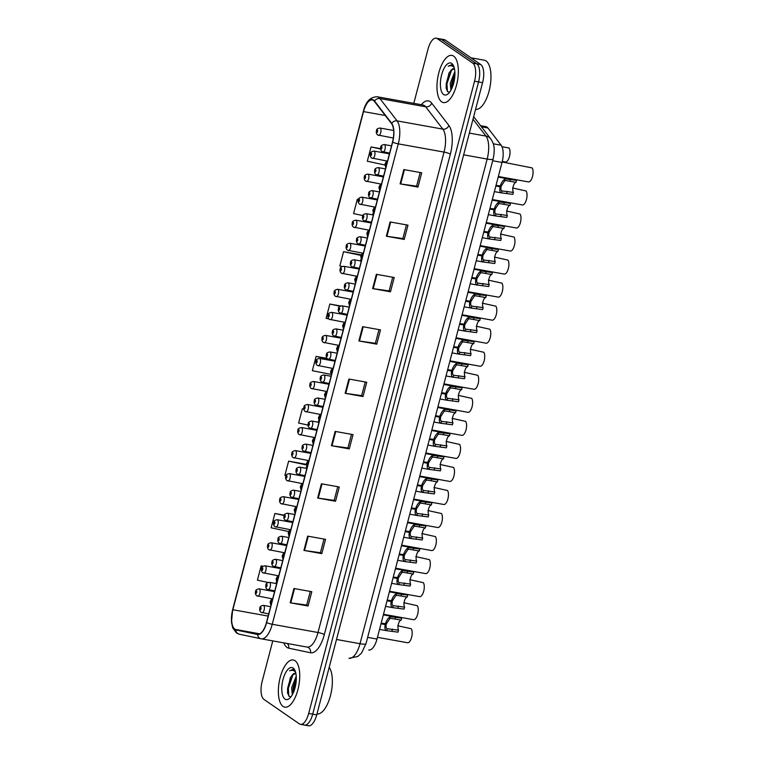 <?xml version="1.0" encoding="UTF-8"?>
<svg xmlns="http://www.w3.org/2000/svg" width="764" height="764" viewBox="0 0 764 764"><rect width="100%" height="100%" fill="white"/><g stroke="black" fill="none" stroke-linecap="round" stroke-linejoin="round"><path stroke-width="1.15" d="M480.585 125.678L485.885 126.623A14.984 6.236 100.2 0 1 487.881 127.97L501.146 145.217A14.984 6.236 100.2 0 1 502.034 162.445L376.996 639.067A14.984 6.236 100.2 0 1 368.802 649.983A14.984 6.236 100.2 0 1 368.726 649.973L368.802 649.983M283.052 706.423A23.971 9.98 -79.8 0 0 284.8 707.158A23.971 9.98 -79.8 0 0 298.428 687.533A23.971 9.98 -79.8 0 0 295.047 660.717A23.971 9.98 -79.8 0 0 293.29 659.981A23.971 9.98 -79.8 0 0 279.662 679.616A23.971 9.98 -79.8 0 0 283.052 706.423A23.971 9.98 -79.8 0 0 284.8 707.158A23.971 9.98 -79.8 0 0 298.428 687.533A23.971 9.98 -79.8 0 0 295.047 660.717A23.971 9.98 -79.8 0 0 293.29 659.981A23.971 9.98 -79.8 0 0 279.662 679.616A23.971 9.98 -79.8 0 0 283.052 706.423M441.668 101.832A23.971 9.98 -79.8 0 0 443.416 102.567A23.971 9.98 -79.8 0 0 457.044 82.942A23.971 9.98 -79.8 0 0 453.654 56.135A23.971 9.98 -79.8 0 0 451.906 55.39A23.971 9.98 -79.8 0 0 438.278 75.025A23.971 9.98 -79.8 0 0 441.668 101.832A23.971 9.98 -79.8 0 0 443.416 102.567A23.971 9.98 -79.8 0 0 457.044 82.942A23.971 9.98 -79.8 0 0 453.654 56.135A23.971 9.98 -79.8 0 0 451.906 55.39A23.971 9.98 -79.8 0 0 438.278 75.025A23.971 9.98 -79.8 0 0 441.668 101.832M234.758 629.039A15.977 6.656 100.2 0 1 232.848 609.729L363.53 111.592A15.977 6.656 100.2 0 1 372.269 99.941A15.977 6.656 100.2 0 1 374.398 101.373L391.569 123.692A15.977 6.656 100.2 0 1 392.515 142.066L266.474 622.479A15.977 6.656 100.2 0 1 257.735 634.13A15.977 6.656 100.2 0 1 257.659 634.11L235.837 629.517A15.977 6.656 100.2 0 1 234.758 629.039M234.653 629.421A16.378 6.819 -79.8 0 0 235.77 629.908L257.583 634.502A16.378 6.819 -79.8 0 0 266.626 622.584L392.658 142.161A16.378 6.819 -79.8 0 0 391.693 123.338L374.522 101.01A16.378 6.819 -79.8 0 0 363.377 111.487L232.695 609.634A16.378 6.819 -79.8 0 0 234.653 629.421M303.423 724.616A14.984 6.236 -79.8 0 0 304.511 725.074L308.541 725.8A14.984 6.236 -79.8 0 0 316.726 714.875L482.581 82.674A14.984 6.236 -79.8 0 0 480.795 64.577L445.345 40.11L441.325 39.384A14.984 6.236 -79.8 0 0 440.236 38.926A14.984 6.236 -79.8 0 1 441.325 39.384L476.774 63.851L441.325 39.384L437.304 38.658A14.984 6.236 -79.8 0 0 436.215 38.2A14.984 6.236 -79.8 0 0 428.021 49.125L413.792 103.35M482.581 82.674L478.56 81.958A14.984 6.236 -79.8 0 0 476.774 63.851A14.984 6.236 -79.8 0 1 478.56 81.958L312.705 714.159L478.56 81.958L474.539 81.232A14.984 6.236 -79.8 0 0 472.754 63.125L437.304 38.658M304.511 725.074A14.984 6.236 -79.8 0 0 312.705 714.159A14.984 6.236 -79.8 0 1 304.511 725.074L300.491 724.348A14.984 6.236 -79.8 0 0 308.685 713.433L474.539 81.232M361.276 254.861L343.58 251.671L339.827 265.958L342.157 266.455M272.777 640.891L262.167 681.326A14.984 6.236 -79.8 0 0 263.962 699.423L299.402 723.89A14.984 6.236 -79.8 0 0 300.491 724.348M376.365 274.305L394.234 277.523L390.49 291.8L372.612 288.582L376.365 274.305M390.098 221.942L407.976 225.151L404.223 239.438L386.355 236.219L390.098 221.942M403.841 169.57L421.709 172.788L417.965 187.075L400.088 183.857L403.841 169.57M335.148 431.402L353.025 434.62L349.272 448.898L331.404 445.679L335.148 431.402M321.405 483.765L339.283 486.983L335.539 501.27L317.662 498.052L321.405 483.765M307.672 536.137L325.54 539.355L321.797 553.633L303.929 550.414L307.672 536.137M293.93 588.5L311.808 591.718L308.064 605.995L290.186 602.786L293.93 588.5M362.623 326.667L380.501 329.886L376.748 344.172L358.879 340.954L362.623 326.667M348.89 379.039L366.758 382.248L363.015 396.535L345.137 393.317L348.89 379.039M358.44 199.509L357.313 199.308L353.57 213.586L362.91 215.591M380.577 148.655L371.056 146.946L367.303 161.223L384.865 164.995M303.766 409.026L302.363 408.769L298.619 423.055L308.045 425.08M306.297 464.321L288.63 461.141L284.877 475.418L286.032 475.666M284.303 515.194L274.887 513.504L271.144 527.79L288.697 531.553M263.131 566.229L261.145 565.866L257.401 580.153L268.078 582.445M340.563 305.972L329.838 304.043L326.094 318.321L328.806 318.903M326.944 358.354L316.105 356.406L312.352 370.683L330.841 374.37M363.015 396.535L361.658 395.599M365.23 381.981L361.649 395.637L345.739 393.412A3.992 0.678 -165.3 0 1 345.137 393.317M376.748 344.172L375.401 343.237M378.973 329.609L375.391 343.275L359.472 341.05A3.992 0.678 -165.3 0 1 358.879 340.954M308.064 605.995L306.708 605.069L290.788 602.882A3.992 0.678 -165.3 0 1 290.186 602.786M321.797 553.633L320.441 552.697M324.022 539.078L320.431 552.735L304.521 550.51A3.992 0.678 -165.3 0 1 303.929 550.414M335.539 501.27L334.183 500.334M337.755 486.706L334.174 500.372L318.263 498.147A3.992 0.678 -165.3 0 1 317.662 498.052M349.272 448.898L347.926 447.971L331.996 445.784A3.992 0.678 -165.3 0 1 331.404 445.679M417.965 187.075L416.609 186.139M420.181 172.511L416.6 186.177L400.689 183.952A3.992 0.678 -165.3 0 1 400.088 183.857M404.223 239.438L402.876 238.502M406.448 224.883L402.867 238.54L386.947 236.315A3.992 0.678 -165.3 0 1 386.355 236.219M390.49 291.8L389.134 290.864M392.706 277.246L389.124 290.912L373.214 288.677A3.992 0.678 -165.3 0 1 372.612 288.582M334.508 360.369L334.317 361.095M332.416 368.363L332.283 368.869M316.105 356.406L327.489 358.851M320.326 414.441L320.192 414.957M318.75 420.448L318.282 422.225M302.363 408.769L303.766 409.074M306.66 466.527L306.192 468.303M304.292 475.571L304.101 476.297M288.63 461.141L306.278 464.923M292.201 521.659L292.01 522.385M290.1 529.643L289.967 530.159M274.887 513.504L284.179 515.499M278.01 575.731L277.876 576.237M276.434 581.738L275.966 583.515M261.145 565.866L263.055 566.277M346.598 314.291L346.407 315.007M329.838 304.043L340.028 306.23M361.057 259.158L360.598 260.935M358.688 268.202L358.497 268.928M343.58 251.671L361.066 255.424M374.723 207.073L374.589 207.588M373.147 213.08L372.689 214.856M357.313 199.308L358.421 199.547M388.914 153.001L388.723 153.726M386.813 160.994L386.679 161.5M371.056 146.946L380.587 148.99M351.497 434.344L347.906 448.01M310.279 591.441L306.698 605.107M445.345 40.11A14.984 6.236 -79.8 0 0 444.256 39.652L436.215 38.2M388.971 615.268A7.487 3.113 100.2 0 1 388.886 615.86M255.625 591.622L255.73 591.861A1.251 0.516 -79.8 0 0 255.892 593.322A1.251 0.516 -79.8 0 0 256.666 592.444A1.251 0.516 -79.8 0 0 256.523 590.935A1.251 0.516 -79.8 0 0 255.759 591.756L256.332 591.651L256.121 592.625L255.73 591.861M255.759 591.756A2.493 0.516 -164.2 0 1 255.587 591.479C255.434 590.152 256.599 589.273 259.101 588.843A3.744 1.557 100.2 0 1 259.378 588.958A3.744 1.557 100.2 0 1 259.903 593.15A3.744 1.557 100.2 0 1 257.774 596.216A3.744 1.557 100.2 0 1 257.506 596.101M377.445 637.319L407.575 642.744A7.487 3.113 100.2 0 0 411.624 637.271A7.487 3.113 100.2 0 0 411.242 628.753L397.719 625.745M259.922 608.154L260.027 608.392A1.251 0.516 -79.8 0 0 260.19 609.853A1.251 0.516 -79.8 0 0 260.963 608.984A1.251 0.516 -79.8 0 0 260.82 607.476A1.251 0.516 -79.8 0 0 260.056 608.297L260.629 608.182L260.419 609.156L260.027 608.392M260.056 608.297A2.493 0.516 -164.2 0 1 259.884 608.02C259.731 606.683 260.896 605.804 263.399 605.374A3.744 1.557 100.2 0 1 263.675 605.499A3.744 1.557 100.2 0 1 264.201 609.682A3.744 1.557 100.2 0 1 262.071 612.747A3.744 1.557 100.2 0 1 261.804 612.632M381.16 623.166L386.412 623.816L389.812 618.601L390.939 618.353L401.176 620.12A5.491 2.282 -79.8 0 0 398.378 624.14A5.491 2.282 -79.8 0 0 398.531 630.195L398.015 632.153L386.641 630.672C384.989 630.099 384.512 628.056 385.218 624.551L380.997 623.787M385.381 623.921C386.536 620.339 388.179 617.914 390.328 616.653L401.683 618.162L401.176 620.12M381.112 623.348L386.288 624.274C385.791 626.69 386.078 628.18 387.157 628.724L398.531 630.195M379.527 629.393L386.66 630.682L387.157 628.724L388.188 628.829M271.678 602.662L271.306 602.49A1.251 0.516 -79.8 0 0 271.144 601.029A1.251 0.516 -79.8 0 0 270.37 601.898A1.251 0.516 -79.8 0 0 270.513 603.407A1.251 0.516 -79.8 0 0 271.277 602.595L270.704 602.701L270.914 601.726L271.306 602.49M386.288 624.274L385.218 624.551M292.306 694.791L291.638 687.829L296.241 676.169M293.118 693.215L293.051 688.087L295.83 679.12L293.3 689.281L293.185 693.063M295.859 673.361A11.288 4.699 -79.8 0 0 295.515 673.265A11.288 4.699 -79.8 0 0 292.211 675.147L295.792 673.342M294.436 670.028L293.051 669.331L289.594 670.821C291.695 669.933 293.577 670.238 295.257 671.737L295.525 672.005M284.972 699.098A16.283 6.78 -79.8 0 0 289.537 698.363A16.283 6.78 -79.8 0 0 295.716 684.773A16.283 6.78 -79.8 0 0 294.665 669.875A16.283 6.78 -79.8 0 0 293.118 668.051A16.283 6.78 -79.8 0 0 283.033 679.416A16.283 6.78 -79.8 0 0 284.972 699.098M292.211 675.147L290.224 677.964L287.465 692.442L289.021 696.29L291.017 696.758M316.974 713.958A24.964 10.39 -79.8 0 0 330.449 695.737A24.964 10.39 -79.8 0 0 329.198 667.335M289.594 670.821L293.29 669.388M288.821 696.08L288.334 688.383L293.07 674.364M293.892 691.401L296.26 680.151M287.579 693.139L287.627 688.259L290.712 677.114M475.58 109.367A24.964 10.39 -79.8 0 0 489.648 88.691A24.964 10.39 -79.8 0 0 486.076 60.967A24.964 10.39 -79.8 0 0 484.252 60.203L470.996 57.816M450.913 90.2L450.244 83.238L454.847 71.577M451.725 88.624L451.667 83.496L454.446 74.528L451.916 84.689L451.801 88.471M454.475 68.77A11.288 4.699 -79.8 0 0 454.131 68.674A11.288 4.699 -79.8 0 0 450.827 70.555L454.408 68.75M453.042 65.437L451.667 64.739L448.21 66.229C450.302 65.341 452.192 65.647 453.864 67.146L454.141 67.413M443.588 94.507A16.283 6.78 -79.8 0 0 448.153 93.781A16.283 6.78 -79.8 0 0 454.332 80.182A16.283 6.78 -79.8 0 0 453.281 65.284A16.283 6.78 -79.8 0 0 451.734 63.46A16.283 6.78 -79.8 0 0 441.64 74.824A16.283 6.78 -79.8 0 0 443.588 94.507M450.827 70.555L448.84 73.373L446.081 87.85L447.637 91.699L449.633 92.167M448.21 66.229L451.896 64.797M447.437 91.489L446.95 83.792L451.686 69.772M452.498 86.809L454.876 75.56M446.195 88.548L446.233 83.668L449.318 72.532M395.017 592.224A7.487 3.113 100.2 0 1 394.931 592.816M261.67 568.578L261.775 568.827A1.251 0.516 -79.8 0 0 261.937 570.278A1.251 0.516 -79.8 0 0 262.711 569.409A1.251 0.516 -79.8 0 0 262.568 567.9A1.251 0.516 -79.8 0 0 261.804 568.722L262.377 568.617L262.167 569.581L261.775 568.827M261.804 568.722A2.493 0.516 -164.2 0 1 261.632 568.445C261.479 567.108 262.644 566.229 265.146 565.809A3.744 1.557 100.2 0 1 265.423 565.923A3.744 1.557 100.2 0 1 265.948 570.106A3.744 1.557 100.2 0 1 263.819 573.172A3.744 1.557 100.2 0 1 263.551 573.057M401.062 569.18A7.487 3.113 100.2 0 1 400.976 569.772M267.715 545.534L267.82 545.783A1.251 0.516 -79.8 0 0 267.983 547.234A1.251 0.516 -79.8 0 0 268.756 546.365A1.251 0.516 -79.8 0 0 268.613 544.856A1.251 0.516 -79.8 0 0 267.849 545.677L268.422 545.572L268.212 546.537L267.82 545.783M267.849 545.677A2.493 0.516 -164.2 0 1 267.677 545.4C267.524 544.063 268.689 543.185 271.191 542.765A3.744 1.557 100.2 0 1 271.468 542.879A3.744 1.557 100.2 0 1 271.994 547.072A3.744 1.557 100.2 0 1 269.864 550.137A3.744 1.557 100.2 0 1 269.596 550.023M407.107 546.145A7.487 3.113 100.2 0 1 407.011 546.737M273.76 522.5L273.865 522.738A1.251 0.516 -79.8 0 0 274.028 524.199A1.251 0.516 -79.8 0 0 274.801 523.321A1.251 0.516 -79.8 0 0 274.658 521.812A1.251 0.516 -79.8 0 0 273.894 522.633L274.467 522.528L274.257 523.493L273.865 522.738M273.894 522.633A2.493 0.516 -164.2 0 1 273.722 522.356C273.569 521.029 274.734 520.15 277.236 519.721A3.744 1.557 100.2 0 1 277.513 519.835A3.744 1.557 100.2 0 1 278.039 524.028A3.744 1.557 100.2 0 1 275.909 527.093A3.744 1.557 100.2 0 1 275.642 526.979M413.152 523.101A7.487 3.113 100.2 0 1 413.057 523.693M279.805 499.455L279.911 499.694A1.251 0.516 -79.8 0 0 280.073 501.155A1.251 0.516 -79.8 0 0 280.846 500.286A1.251 0.516 -79.8 0 0 280.694 498.777A1.251 0.516 -79.8 0 0 279.939 499.599L280.512 499.494L280.292 500.458L279.911 499.694M279.939 499.599A2.493 0.516 -164.2 0 1 279.767 499.322C279.614 497.985 280.78 497.106 283.282 496.686A3.744 1.557 100.2 0 1 283.559 496.801A3.744 1.557 100.2 0 1 284.084 500.983A3.744 1.557 100.2 0 1 281.954 504.049A3.744 1.557 100.2 0 1 281.687 503.934M387.205 600.122L392.457 600.781L395.857 595.567L396.984 595.309L407.222 597.085A5.491 2.282 -79.8 0 0 404.423 601.096A5.491 2.282 -79.8 0 0 404.576 607.151L404.06 609.109L392.686 607.638C391.034 607.055 390.557 605.012 391.263 601.507L387.042 600.743M391.426 600.886C392.581 597.295 394.224 594.869 396.373 593.609L407.728 595.118L407.222 597.085M387.157 600.303L392.333 601.239C391.837 603.655 392.123 605.136 393.202 605.68L404.576 607.151M385.572 606.358L392.706 607.638L393.202 605.68L394.234 605.785M277.724 579.618L277.351 579.446A1.251 0.516 -79.8 0 0 277.179 577.995A1.251 0.516 -79.8 0 0 276.406 578.864A1.251 0.516 -79.8 0 0 276.558 580.373A1.251 0.516 -79.8 0 0 277.322 579.551L276.749 579.656L276.96 578.692L277.351 579.446M392.333 601.239L391.263 601.507M393.25 577.078L398.502 577.737L401.902 572.522L403.029 572.274L413.267 574.041A5.491 2.282 -79.8 0 0 410.469 578.061A5.491 2.282 -79.8 0 0 410.621 584.116L410.106 586.074L398.732 584.594C397.079 584.021 396.602 581.977 397.309 578.463L393.088 577.708M397.471 577.842C398.627 574.251 400.269 571.825 402.418 570.574L413.773 572.083L413.267 574.041M393.202 577.259L398.378 578.195C397.882 580.611 398.168 582.092 399.247 582.645L410.621 584.116M391.617 583.314L398.751 584.594L399.247 582.645L400.279 582.741M283.769 556.574L283.387 556.402A1.251 0.516 -79.8 0 0 283.224 554.951A1.251 0.516 -79.8 0 0 282.451 555.82A1.251 0.516 -79.8 0 0 282.604 557.328A1.251 0.516 -79.8 0 0 283.368 556.507L282.795 556.612L283.005 555.648L283.387 556.402M398.378 578.195L397.309 578.463M399.295 554.043L404.548 554.693L407.947 549.478L409.065 549.23L419.302 550.997A5.491 2.282 -79.8 0 0 416.514 555.017A5.491 2.282 -79.8 0 0 416.666 561.072L416.151 563.03L404.777 561.55C403.115 560.977 402.647 558.933 403.354 555.428L399.133 554.664M403.516 554.798C404.672 551.216 406.314 548.791 408.463 547.53L419.818 549.039L419.302 550.997M399.247 554.225L404.423 555.151C403.917 557.567 404.213 559.057 405.292 559.601L416.666 561.072M397.662 560.27L404.796 561.559L405.292 559.601L406.324 559.706M289.814 533.539L289.432 533.367A1.251 0.516 -79.8 0 0 289.269 531.906A1.251 0.516 -79.8 0 0 288.496 532.775A1.251 0.516 -79.8 0 0 288.649 534.284A1.251 0.516 -79.8 0 0 289.413 533.473L288.84 533.578L289.05 532.604L289.432 533.367M404.423 555.151L403.354 555.428M405.34 530.999L410.583 531.658L413.993 526.444L415.11 526.186L425.347 527.962A5.491 2.282 -79.8 0 0 422.559 531.973A5.491 2.282 -79.8 0 0 422.712 538.028L422.196 539.986L410.822 538.515C409.16 537.932 408.692 535.889 409.399 532.384L405.178 531.62M409.561 531.763C410.717 528.172 412.359 525.747 414.499 524.486L425.863 525.995L425.347 527.962M405.292 531.181L410.469 532.107C409.962 534.533 410.258 536.013 411.338 536.557L422.712 538.028M403.707 537.226L410.841 538.515L411.338 536.557L412.369 536.662M295.859 510.495L295.477 510.323A1.251 0.516 -79.8 0 0 295.315 508.862A1.251 0.516 -79.8 0 0 294.541 509.741A1.251 0.516 -79.8 0 0 294.694 511.25A1.251 0.516 -79.8 0 0 295.458 510.428L294.885 510.533L295.095 509.569L295.477 510.323M410.469 532.107L409.399 532.384M383.49 614.275L413.62 619.699A7.487 3.113 100.2 0 0 417.669 614.227A7.487 3.113 100.2 0 0 417.287 605.709L403.764 602.71M265.967 585.109L266.073 585.358A1.251 0.516 -79.8 0 0 266.235 586.809A1.251 0.516 -79.8 0 0 267.008 585.94A1.251 0.516 -79.8 0 0 266.856 584.431A1.251 0.516 -79.8 0 0 266.101 585.253L266.674 585.148L266.464 586.112L266.073 585.358M266.101 585.253A2.493 0.516 -164.2 0 1 265.929 584.976C265.776 583.639 266.942 582.76 269.444 582.34A3.744 1.557 100.2 0 1 269.721 582.454A3.744 1.557 100.2 0 1 270.246 586.637A3.744 1.557 100.2 0 1 268.116 589.712A3.744 1.557 100.2 0 1 267.849 589.598M389.535 591.24L419.665 596.655A7.487 3.113 100.2 0 0 423.714 591.193A7.487 3.113 100.2 0 0 423.332 582.665L409.81 579.666M272.013 562.075L272.118 562.314A1.251 0.516 -79.8 0 0 272.28 563.775A1.251 0.516 -79.8 0 0 273.054 562.896A1.251 0.516 -79.8 0 0 272.901 561.387A1.251 0.516 -79.8 0 0 272.146 562.209L272.719 562.103L272.5 563.068L272.118 562.314M272.146 562.209A2.493 0.516 -164.2 0 1 271.974 561.932C271.822 560.604 272.987 559.726 275.489 559.296A3.744 1.557 100.2 0 1 275.766 559.41A3.744 1.557 100.2 0 1 276.291 563.603A3.744 1.557 100.2 0 1 274.161 566.668A3.744 1.557 100.2 0 1 273.894 566.554M395.58 568.196L425.71 573.621A7.487 3.113 100.2 0 0 429.75 568.149A7.487 3.113 100.2 0 0 429.378 559.63L415.855 556.622M278.058 539.031L278.163 539.269A1.251 0.516 -79.8 0 0 278.325 540.731A1.251 0.516 -79.8 0 0 279.099 539.861A1.251 0.516 -79.8 0 0 278.946 538.353A1.251 0.516 -79.8 0 0 278.192 539.164L278.764 539.059L278.545 540.033L278.163 539.269M278.192 539.164A2.493 0.516 -164.2 0 1 278.02 538.897C277.867 537.56 279.032 536.681 281.534 536.252A3.744 1.557 100.2 0 1 281.811 536.366A3.744 1.557 100.2 0 1 282.336 540.559A3.744 1.557 100.2 0 1 280.207 543.624A3.744 1.557 100.2 0 1 279.939 543.51M401.625 545.152L431.755 550.577A7.487 3.113 100.2 0 0 435.795 545.104A7.487 3.113 100.2 0 0 435.423 536.586L421.9 533.587M284.103 515.986L284.208 516.235A1.251 0.516 -79.8 0 0 284.37 517.686A1.251 0.516 -79.8 0 0 285.144 516.817A1.251 0.516 -79.8 0 0 284.991 515.308A1.251 0.516 -79.8 0 0 284.237 516.13L284.81 516.025L284.59 516.989L284.208 516.235M284.237 516.13A2.493 0.516 -164.2 0 1 284.065 515.853C283.902 514.516 285.077 513.637 287.579 513.217A3.744 1.557 100.2 0 1 287.856 513.332A3.744 1.557 100.2 0 1 288.381 517.514A3.744 1.557 100.2 0 1 286.252 520.59A3.744 1.557 100.2 0 1 285.984 520.475M419.197 500.057A7.487 3.113 100.2 0 1 419.102 500.649M285.851 476.411L285.956 476.66A1.251 0.516 -79.8 0 0 286.118 478.111A1.251 0.516 -79.8 0 0 286.892 477.242A1.251 0.516 -79.8 0 0 286.739 475.733A1.251 0.516 -79.8 0 0 285.984 476.555L286.557 476.449L286.338 477.414L285.956 476.66M285.984 476.555A2.493 0.516 -164.2 0 1 285.812 476.278C285.66 474.941 286.825 474.062 289.327 473.642A3.744 1.557 100.2 0 1 289.604 473.756A3.744 1.557 100.2 0 1 290.129 477.949A3.744 1.557 100.2 0 1 287.999 481.014A3.744 1.557 100.2 0 1 287.732 480.9M425.242 477.022A7.487 3.113 100.2 0 1 425.147 477.615M291.896 453.377L292.001 453.615A1.251 0.516 -79.8 0 0 292.163 455.077A1.251 0.516 -79.8 0 0 292.937 454.198A1.251 0.516 -79.8 0 0 292.784 452.689A1.251 0.516 -79.8 0 0 292.029 453.51L292.602 453.405L292.383 454.37L292.001 453.615M292.029 453.51A2.493 0.516 -164.2 0 1 291.858 453.233C291.705 451.906 292.87 451.027 295.372 450.598A3.744 1.557 100.2 0 1 295.649 450.712A3.744 1.557 100.2 0 1 296.174 454.905A3.744 1.557 100.2 0 1 294.044 457.97A3.744 1.557 100.2 0 1 293.777 457.856M431.288 453.978A7.487 3.113 100.2 0 1 431.192 454.57M297.941 430.333L298.046 430.571A1.251 0.516 -79.8 0 0 298.208 432.032A1.251 0.516 -79.8 0 0 298.982 431.163A1.251 0.516 -79.8 0 0 298.829 429.654A1.251 0.516 -79.8 0 0 298.075 430.476L298.648 430.361L298.428 431.335L298.046 430.571M298.075 430.476A2.493 0.516 -164.2 0 1 297.903 430.199C297.74 428.862 298.915 427.983 301.417 427.553A3.744 1.557 100.2 0 1 301.694 427.678A3.744 1.557 100.2 0 1 302.219 431.861A3.744 1.557 100.2 0 1 300.09 434.926A3.744 1.557 100.2 0 1 299.813 434.811M437.333 430.934A7.487 3.113 100.2 0 1 437.237 431.526M303.986 407.288L304.091 407.537A1.251 0.516 -79.8 0 0 304.253 408.988A1.251 0.516 -79.8 0 0 305.027 408.119A1.251 0.516 -79.8 0 0 304.874 406.61A1.251 0.516 -79.8 0 0 304.12 407.432L304.693 407.327L304.473 408.291L304.091 407.537M304.12 407.432A2.493 0.516 -164.2 0 1 303.948 407.155C303.786 405.818 304.96 404.939 307.462 404.519A3.744 1.557 100.2 0 1 307.739 404.633A3.744 1.557 100.2 0 1 308.264 408.826A3.744 1.557 100.2 0 1 306.135 411.892A3.744 1.557 100.2 0 1 305.858 411.777M407.67 522.118L437.801 527.532A7.487 3.113 100.2 0 0 441.84 522.07A7.487 3.113 100.2 0 0 441.468 513.542L427.945 510.543M290.148 492.942L290.253 493.191A1.251 0.516 -79.8 0 0 290.416 494.652A1.251 0.516 -79.8 0 0 291.189 493.773A1.251 0.516 -79.8 0 0 291.036 492.264A1.251 0.516 -79.8 0 0 290.282 493.086L290.855 492.981L290.635 493.945L290.253 493.191M290.282 493.086A2.493 0.516 -164.2 0 1 290.11 492.809C289.948 491.481 291.122 490.603 293.624 490.173A3.744 1.557 100.2 0 1 293.901 490.287A3.744 1.557 100.2 0 1 294.426 494.48A3.744 1.557 100.2 0 1 292.297 497.545A3.744 1.557 100.2 0 1 292.02 497.431M413.716 499.073L443.836 504.498A7.487 3.113 100.2 0 0 447.885 499.026A7.487 3.113 100.2 0 0 447.513 490.507L433.99 487.499M296.193 469.908L296.298 470.147A1.251 0.516 -79.8 0 0 296.461 471.608A1.251 0.516 -79.8 0 0 297.234 470.739A1.251 0.516 -79.8 0 0 297.081 469.23A1.251 0.516 -79.8 0 0 296.327 470.041L296.9 469.936L296.68 470.911L296.298 470.147M296.327 470.041A2.493 0.516 -164.2 0 1 296.155 469.764C295.993 468.437 297.167 467.558 299.669 467.129A3.744 1.557 100.2 0 1 299.946 467.243A3.744 1.557 100.2 0 1 300.472 471.436A3.744 1.557 100.2 0 1 298.342 474.501A3.744 1.557 100.2 0 1 298.065 474.387M442.375 480.107L449.881 481.454A7.487 3.113 100.2 0 0 453.931 475.982A7.487 3.113 100.2 0 0 453.558 467.463L440.035 464.464M302.238 446.864L302.343 447.112A1.251 0.516 -79.8 0 0 302.506 448.563A1.251 0.516 -79.8 0 0 303.279 447.694A1.251 0.516 -79.8 0 0 303.127 446.186A1.251 0.516 -79.8 0 0 302.372 447.007L302.945 446.902L302.725 447.866L302.343 447.112M302.372 447.007A2.493 0.516 -164.2 0 1 302.2 446.73C302.038 445.393 303.212 444.514 305.715 444.094A3.744 1.557 100.2 0 1 305.992 444.209A3.744 1.557 100.2 0 1 306.517 448.392A3.744 1.557 100.2 0 1 304.387 451.467A3.744 1.557 100.2 0 1 304.11 451.352M425.806 452.995L455.927 458.41A7.487 3.113 100.2 0 0 459.976 452.947A7.487 3.113 100.2 0 0 459.603 444.419L446.071 441.42M308.284 423.819L308.389 424.068A1.251 0.516 -79.8 0 0 308.551 425.519A1.251 0.516 -79.8 0 0 309.324 424.65A1.251 0.516 -79.8 0 0 309.172 423.141A1.251 0.516 -79.8 0 0 308.417 423.963L308.99 423.858L308.771 424.822L308.389 424.068M308.417 423.963A2.493 0.516 -164.2 0 1 308.245 423.686C308.083 422.358 309.258 421.48 311.76 421.05A3.744 1.557 100.2 0 1 312.027 421.165A3.744 1.557 100.2 0 1 312.562 425.357A3.744 1.557 100.2 0 1 310.432 428.423A3.744 1.557 100.2 0 1 310.155 428.308M411.385 507.955L416.628 508.614L420.038 503.4L421.155 503.151L431.393 504.918A5.491 2.282 -79.8 0 0 428.604 508.939A5.491 2.282 -79.8 0 0 428.757 514.993L428.241 516.951L416.867 515.471C415.205 514.898 414.737 512.854 415.444 509.34L411.223 508.585M415.606 508.719C416.762 505.128 418.405 502.702 420.544 501.451L431.908 502.96L431.393 504.918M411.338 508.136L416.514 509.072C416.008 511.488 416.304 512.969 417.383 513.513L428.757 514.993M409.752 514.191L416.886 515.471L417.383 513.513L418.414 513.618M301.895 487.451L301.522 487.279A1.251 0.516 -79.8 0 0 301.36 485.828A1.251 0.516 -79.8 0 0 300.586 486.697A1.251 0.516 -79.8 0 0 300.739 488.206A1.251 0.516 -79.8 0 0 301.493 487.384L300.93 487.489L301.14 486.525L301.522 487.279M416.514 509.072L415.444 509.34M417.43 484.92L422.673 485.57L426.083 480.355L427.2 480.107L437.438 481.874A5.491 2.282 -79.8 0 0 434.649 485.894A5.491 2.282 -79.8 0 0 434.802 491.949L434.286 493.907L422.912 492.427C421.25 491.854 420.783 489.81 421.489 486.296L417.268 485.541M421.652 485.675C422.807 482.084 424.45 479.668 426.589 478.407L437.953 479.916L437.438 481.874M417.383 485.102L422.559 486.028C422.053 488.444 422.349 489.934 423.428 490.478L434.802 491.949M415.797 491.147L422.931 492.436L423.428 490.478L424.459 490.584M307.94 464.416L307.567 464.245A1.251 0.516 -79.8 0 0 307.405 462.783A1.251 0.516 -79.8 0 0 306.631 463.652A1.251 0.516 -79.8 0 0 306.784 465.161A1.251 0.516 -79.8 0 0 307.539 464.34L306.966 464.455L307.185 463.481L307.567 464.245M422.559 486.028L421.489 486.296M423.476 461.876L428.719 462.535L432.128 457.321L433.245 457.063L443.483 458.839A5.491 2.282 -79.8 0 0 440.694 462.85A5.491 2.282 -79.8 0 0 440.847 468.905L440.331 470.863L428.957 469.392C427.296 468.809 426.818 466.766 427.534 463.261L423.313 462.497M427.697 462.64C428.852 459.049 430.495 456.624 432.634 455.363L443.999 456.872L443.483 458.839M423.428 462.058L428.604 462.984C428.098 465.41 428.394 466.89 429.473 467.434L440.847 468.905M421.843 468.103L428.976 469.392L429.473 467.434L430.504 467.539M313.985 441.372L313.612 441.2A1.251 0.516 -79.8 0 0 313.45 439.739A1.251 0.516 -79.8 0 0 312.677 440.618A1.251 0.516 -79.8 0 0 312.829 442.127A1.251 0.516 -79.8 0 0 313.584 441.305L313.011 441.411L313.23 440.446L313.612 441.2M428.604 462.984L427.534 463.261M443.378 407.9A7.487 3.113 100.2 0 1 443.282 408.492M310.031 384.254L310.136 384.493A1.251 0.516 -79.8 0 0 310.299 385.954A1.251 0.516 -79.8 0 0 311.072 385.075A1.251 0.516 -79.8 0 0 310.919 383.566A1.251 0.516 -79.8 0 0 310.165 384.387L310.738 384.282L310.518 385.247L310.136 384.493M310.165 384.387A2.493 0.516 -164.2 0 1 309.993 384.111C309.831 382.783 311.005 381.904 313.507 381.475A3.744 1.557 100.2 0 1 313.784 381.589A3.744 1.557 100.2 0 1 314.31 385.782A3.744 1.557 100.2 0 1 312.18 388.847A3.744 1.557 100.2 0 1 311.903 388.733M449.423 384.855A7.487 3.113 100.2 0 1 449.327 385.448M316.076 361.21L316.181 361.448A1.251 0.516 -79.8 0 0 316.344 362.91A1.251 0.516 -79.8 0 0 317.117 362.041A1.251 0.516 -79.8 0 0 316.964 360.532A1.251 0.516 -79.8 0 0 316.21 361.353L316.783 361.238L316.563 362.212L316.181 361.448M316.21 361.353A2.493 0.516 -164.2 0 1 316.038 361.076C315.876 359.739 317.05 358.86 319.553 358.431A3.744 1.557 100.2 0 1 319.829 358.555A3.744 1.557 100.2 0 1 320.355 362.738A3.744 1.557 100.2 0 1 318.225 365.803A3.744 1.557 100.2 0 1 317.948 365.689M455.468 361.811A7.487 3.113 100.2 0 1 455.373 362.403M322.121 338.166L322.227 338.414A1.251 0.516 -79.8 0 0 322.389 339.865A1.251 0.516 -79.8 0 0 323.162 338.996A1.251 0.516 -79.8 0 0 323.01 337.487A1.251 0.516 -79.8 0 0 322.255 338.309L322.828 338.204L322.609 339.168L322.227 338.414M322.255 338.309A2.493 0.516 -164.2 0 1 322.083 338.032C321.921 336.695 323.096 335.816 325.598 335.396A3.744 1.557 100.2 0 1 325.865 335.511A3.744 1.557 100.2 0 1 326.4 339.693A3.744 1.557 100.2 0 1 324.27 342.769A3.744 1.557 100.2 0 1 323.993 342.654M461.513 338.777A7.487 3.113 100.2 0 1 461.418 339.369M328.167 315.131L328.272 315.37A1.251 0.516 -79.8 0 0 328.434 316.831A1.251 0.516 -79.8 0 0 329.208 315.952A1.251 0.516 -79.8 0 0 329.055 314.443A1.251 0.516 -79.8 0 0 328.3 315.265L328.864 315.16L328.654 316.124L328.272 315.37M328.3 315.265A2.493 0.516 -164.2 0 1 328.128 314.988C327.966 313.66 329.141 312.782 331.643 312.352A3.744 1.557 100.2 0 1 331.91 312.466A3.744 1.557 100.2 0 1 332.445 316.659A3.744 1.557 100.2 0 1 330.315 319.724A3.744 1.557 100.2 0 1 330.038 319.61M467.558 315.733A7.487 3.113 100.2 0 1 467.463 316.325M334.202 292.087L334.317 292.326A1.251 0.516 -79.8 0 0 334.479 293.787A1.251 0.516 -79.8 0 0 335.253 292.918A1.251 0.516 -79.8 0 0 335.1 291.409A1.251 0.516 -79.8 0 0 334.336 292.22L334.909 292.115L334.699 293.089L334.317 292.326M334.336 292.22A2.493 0.516 -164.2 0 1 334.174 291.953C334.011 290.616 335.186 289.737 337.688 289.308A3.744 1.557 100.2 0 1 337.955 289.422A3.744 1.557 100.2 0 1 338.49 293.615A3.744 1.557 100.2 0 1 336.361 296.68A3.744 1.557 100.2 0 1 336.084 296.566M473.604 292.688A7.487 3.113 100.2 0 1 473.508 293.281M340.247 269.043L340.362 269.291A1.251 0.516 -79.8 0 0 340.524 270.743A1.251 0.516 -79.8 0 0 341.298 269.873A1.251 0.516 -79.8 0 0 341.145 268.365A1.251 0.516 -79.8 0 0 340.381 269.186L340.954 269.081L340.744 270.045L340.362 269.291M340.381 269.186A2.493 0.516 -164.2 0 1 340.219 268.909C340.056 267.572 341.231 266.693 343.733 266.273A3.744 1.557 100.2 0 1 344.001 266.388A3.744 1.557 100.2 0 1 344.535 270.571A3.744 1.557 100.2 0 1 342.406 273.646A3.744 1.557 100.2 0 1 342.129 273.531M454.456 434.028L461.972 435.375A7.487 3.113 100.2 0 0 466.021 429.903A7.487 3.113 100.2 0 0 465.648 421.384L452.116 418.376M314.329 400.785L314.434 401.024A1.251 0.516 -79.8 0 0 314.596 402.485A1.251 0.516 -79.8 0 0 315.37 401.616A1.251 0.516 -79.8 0 0 315.217 400.107A1.251 0.516 -79.8 0 0 314.462 400.919L315.026 400.813L314.816 401.788L314.434 401.024M314.462 400.919A2.493 0.516 -164.2 0 1 314.291 400.642C314.128 399.314 315.303 398.436 317.805 398.006A3.744 1.557 100.2 0 1 318.072 398.12A3.744 1.557 100.2 0 1 318.607 402.313A3.744 1.557 100.2 0 1 316.477 405.378A3.744 1.557 100.2 0 1 316.201 405.264M437.896 406.906L468.017 412.331A7.487 3.113 100.2 0 0 472.066 406.859A7.487 3.113 100.2 0 0 471.694 398.34L458.161 395.332M320.374 377.741L320.479 377.989A1.251 0.516 -79.8 0 0 320.641 379.441A1.251 0.516 -79.8 0 0 321.415 378.572A1.251 0.516 -79.8 0 0 321.262 377.063A1.251 0.516 -79.8 0 0 320.508 377.884L321.071 377.779L320.861 378.743L320.479 377.989M320.508 377.884A2.493 0.516 -164.2 0 1 320.336 377.607C320.173 376.27 321.348 375.391 323.85 374.971A3.744 1.557 100.2 0 1 324.117 375.086A3.744 1.557 100.2 0 1 324.652 379.269A3.744 1.557 100.2 0 1 322.523 382.344A3.744 1.557 100.2 0 1 322.246 382.22M443.941 383.872L474.062 389.287A7.487 3.113 100.2 0 0 478.111 383.824A7.487 3.113 100.2 0 0 477.739 375.296L464.206 372.297M326.409 354.697L326.524 354.945A1.251 0.516 -79.8 0 0 326.686 356.396A1.251 0.516 -79.8 0 0 327.46 355.527A1.251 0.516 -79.8 0 0 327.307 354.018A1.251 0.516 -79.8 0 0 326.543 354.84L327.116 354.735L326.906 355.699L326.524 354.945M326.543 354.84A2.493 0.516 -164.2 0 1 326.381 354.563C326.218 353.235 327.393 352.357 329.895 351.927A3.744 1.557 100.2 0 1 330.163 352.042A3.744 1.557 100.2 0 1 330.697 356.234A3.744 1.557 100.2 0 1 328.568 359.3A3.744 1.557 100.2 0 1 328.291 359.185M449.986 360.828L480.107 366.252A7.487 3.113 100.2 0 0 484.156 360.78A7.487 3.113 100.2 0 0 483.784 352.261L470.252 349.253M332.455 331.662L332.569 331.901A1.251 0.516 -79.8 0 0 332.732 333.362A1.251 0.516 -79.8 0 0 333.505 332.493A1.251 0.516 -79.8 0 0 333.352 330.984A1.251 0.516 -79.8 0 0 332.588 331.796L333.161 331.691L332.951 332.665L332.569 331.901M332.588 331.796A2.493 0.516 -164.2 0 1 332.426 331.519C332.264 330.191 333.438 329.313 335.94 328.883A3.744 1.557 100.2 0 1 336.208 328.998A3.744 1.557 100.2 0 1 336.743 333.19A3.744 1.557 100.2 0 1 334.613 336.255A3.744 1.557 100.2 0 1 334.336 336.141M456.032 337.783L486.152 343.208A7.487 3.113 100.2 0 0 490.201 337.736A7.487 3.113 100.2 0 0 489.819 329.217L476.297 326.209M338.5 308.618L338.614 308.866A1.251 0.516 -79.8 0 0 338.777 310.318A1.251 0.516 -79.8 0 0 339.55 309.449A1.251 0.516 -79.8 0 0 339.397 307.94A1.251 0.516 -79.8 0 0 338.633 308.761L339.206 308.656L338.996 309.621L338.614 308.866M338.633 308.761A2.493 0.516 -164.2 0 1 338.471 308.484C338.309 307.147 339.483 306.268 341.986 305.848A3.744 1.557 100.2 0 1 342.253 305.963A3.744 1.557 100.2 0 1 342.788 310.146A3.744 1.557 100.2 0 1 340.658 313.221A3.744 1.557 100.2 0 1 340.381 313.097M462.077 314.749L492.197 320.164A7.487 3.113 100.2 0 0 496.247 314.701A7.487 3.113 100.2 0 0 495.865 306.173L482.342 303.174M344.545 285.574L344.65 285.822A1.251 0.516 -79.8 0 0 344.812 287.274A1.251 0.516 -79.8 0 0 345.595 286.404A1.251 0.516 -79.8 0 0 345.443 284.896A1.251 0.516 -79.8 0 0 344.679 285.717L345.252 285.612L345.041 286.576L344.65 285.822M344.679 285.717A2.493 0.516 -164.2 0 1 344.516 285.44C344.354 284.113 345.529 283.224 348.031 282.804A3.744 1.557 100.2 0 1 348.298 282.919A3.744 1.557 100.2 0 1 348.833 287.111A3.744 1.557 100.2 0 1 346.703 290.177A3.744 1.557 100.2 0 1 346.426 290.062M429.521 438.832L434.764 439.491L438.173 434.277L439.29 434.028L449.528 435.795A5.491 2.282 -79.8 0 0 446.739 439.816A5.491 2.282 -79.8 0 0 446.892 445.87L446.377 447.828L435.002 446.348C433.341 445.775 432.863 443.731 433.58 440.217L429.358 439.462M433.742 439.596C434.897 436.005 436.54 433.58 438.679 432.328L450.044 433.837L449.528 435.795M429.473 439.013L434.649 439.949C434.143 442.366 434.439 443.846 435.518 444.39L446.892 445.87M427.888 445.068L435.022 446.348L435.518 444.39L436.55 444.495M320.03 418.328L319.658 418.156A1.251 0.516 -79.8 0 0 319.495 416.705A1.251 0.516 -79.8 0 0 318.722 417.574A1.251 0.516 -79.8 0 0 318.874 419.083A1.251 0.516 -79.8 0 0 319.629 418.261L319.056 418.366L319.276 417.402L319.658 418.156M434.649 439.949L433.58 440.217M435.566 415.797L440.809 416.447L444.218 411.233L445.336 410.984L455.573 412.751A5.491 2.282 -79.8 0 0 452.785 416.772A5.491 2.282 -79.8 0 0 452.937 422.826L452.422 424.784L441.048 423.304C439.386 422.731 438.908 420.687 439.625 417.173L435.404 416.418M439.787 416.552C440.933 412.961 442.585 410.545 444.724 409.284L456.089 410.793L455.573 412.751M435.518 415.979L440.694 416.905C440.188 419.321 440.484 420.811 441.563 421.356L452.937 422.826M433.933 422.024L441.067 423.313L441.563 421.356L442.595 421.461M326.075 395.294L325.703 395.122A1.251 0.516 -79.8 0 0 325.54 393.661A1.251 0.516 -79.8 0 0 324.767 394.53A1.251 0.516 -79.8 0 0 324.92 396.038A1.251 0.516 -79.8 0 0 325.674 395.217L325.101 395.332L325.321 394.358L325.703 395.122M440.694 416.905L439.625 417.173M441.611 392.753L446.854 393.412L450.263 388.198L451.381 387.94L461.618 389.707A5.491 2.282 -79.8 0 0 458.82 393.727A5.491 2.282 -79.8 0 0 458.973 399.782L458.467 401.74L447.093 400.269C445.431 399.687 444.954 397.643 445.67 394.138L441.449 393.374M445.832 393.517C446.978 389.926 448.63 387.501 450.77 386.24L462.134 387.749L461.618 389.707M441.563 392.935L446.739 393.861C446.233 396.287 446.52 397.767 447.608 398.311L458.973 399.782M439.978 398.98L447.102 400.269L447.608 398.311L448.63 398.416M332.12 372.249L331.748 372.078A1.251 0.516 -79.8 0 0 331.586 370.616A1.251 0.516 -79.8 0 0 330.812 371.495A1.251 0.516 -79.8 0 0 330.965 373.004A1.251 0.516 -79.8 0 0 331.719 372.183L331.146 372.288L331.366 371.323L331.748 372.078M446.739 393.861L445.67 394.138M447.656 369.709L452.899 370.368L456.309 365.154L457.426 364.906L467.663 366.672A5.491 2.282 -79.8 0 0 464.865 370.693A5.491 2.282 -79.8 0 0 465.018 376.738L464.512 378.705L453.138 377.225C451.476 376.642 450.999 374.608 451.715 371.094L447.494 370.339M451.877 370.473C453.023 366.882 454.675 364.457 456.815 363.206L468.179 364.714L467.663 366.672M447.608 369.891L452.785 370.827C452.278 373.243 452.565 374.723 453.654 375.267L465.018 376.738M446.023 375.945L453.147 377.225L453.654 375.267L454.675 375.372M338.166 349.205L337.793 349.033A1.251 0.516 -79.8 0 0 337.631 347.582A1.251 0.516 -79.8 0 0 336.857 348.451A1.251 0.516 -79.8 0 0 337.01 349.96A1.251 0.516 -79.8 0 0 337.764 349.138L337.191 349.243L337.411 348.279L337.793 349.033M452.785 370.827L451.715 371.094M453.701 346.675L458.944 347.324L462.344 342.11L463.471 341.861L473.709 343.628A5.491 2.282 -79.8 0 0 470.911 347.649A5.491 2.282 -79.8 0 0 471.063 353.703L470.557 355.661L459.183 354.181C457.521 353.608 457.044 351.564 457.76 348.05L453.539 347.295M457.922 347.429C459.068 343.838 460.721 341.422 462.86 340.161L474.224 341.67L473.709 343.628M453.654 346.856L458.83 347.782C458.324 350.198 458.61 351.688 459.699 352.233L471.063 353.703M452.068 352.901L459.193 354.181L459.699 352.233L460.721 352.338M344.211 326.171L343.838 325.999A1.251 0.516 -79.8 0 0 343.676 324.538A1.251 0.516 -79.8 0 0 342.902 325.407A1.251 0.516 -79.8 0 0 343.055 326.916A1.251 0.516 -79.8 0 0 343.81 326.094L343.237 326.209L343.456 325.235L343.838 325.999M458.83 347.782L457.76 348.05M459.747 323.63L464.989 324.289L468.389 319.075L469.516 318.817L479.754 320.584A5.491 2.282 -79.8 0 0 476.956 324.604A5.491 2.282 -79.8 0 0 477.108 330.659L476.602 332.617L465.228 331.146C463.567 330.564 463.089 328.52 463.805 325.015L459.584 324.251M463.968 324.394C465.114 320.804 466.766 318.378 468.905 317.117L480.269 318.626L479.754 320.584M459.699 323.812L464.875 324.738C464.369 327.164 464.655 328.644 465.744 329.188L477.108 330.659M458.113 329.857L465.238 331.146L465.744 329.188L466.766 329.294M350.256 303.127L349.883 302.955A1.251 0.516 -79.8 0 0 349.721 301.493A1.251 0.516 -79.8 0 0 348.947 302.372A1.251 0.516 -79.8 0 0 349.1 303.881A1.251 0.516 -79.8 0 0 349.855 303.06L349.282 303.165L349.501 302.2L349.883 302.955M464.875 324.738L463.805 325.015M479.649 269.644A7.487 3.113 100.2 0 1 479.553 270.246M346.293 245.998L346.407 246.247A1.251 0.516 -79.8 0 0 346.569 247.708A1.251 0.516 -79.8 0 0 347.343 246.829A1.251 0.516 -79.8 0 0 347.19 245.32A1.251 0.516 -79.8 0 0 346.426 246.142L346.999 246.037L346.789 247.001L346.407 246.247M346.426 246.142A2.493 0.516 -164.2 0 1 346.264 245.865C346.102 244.537 347.276 243.659 349.778 243.229A3.744 1.557 100.2 0 1 350.046 243.344A3.744 1.557 100.2 0 1 350.581 247.536A3.744 1.557 100.2 0 1 348.451 250.602A3.744 1.557 100.2 0 1 348.174 250.487M485.684 246.61A7.487 3.113 100.2 0 1 485.598 247.202M352.338 222.964L352.452 223.203A1.251 0.516 -79.8 0 0 352.615 224.664A1.251 0.516 -79.8 0 0 353.388 223.795A1.251 0.516 -79.8 0 0 353.235 222.286A1.251 0.516 -79.8 0 0 352.471 223.098L353.044 222.992L352.834 223.967L352.452 223.203M352.471 223.098A2.493 0.516 -164.2 0 1 352.309 222.821C352.147 221.493 353.321 220.615 355.823 220.185A3.744 1.557 100.2 0 1 356.091 220.299A3.744 1.557 100.2 0 1 356.626 224.492A3.744 1.557 100.2 0 1 354.496 227.557A3.744 1.557 100.2 0 1 354.219 227.443M491.729 223.565A7.487 3.113 100.2 0 1 491.644 224.158M358.383 199.92L358.488 200.168A1.251 0.516 -79.8 0 0 358.65 201.62A1.251 0.516 -79.8 0 0 359.424 200.751A1.251 0.516 -79.8 0 0 359.281 199.242A1.251 0.516 -79.8 0 0 358.517 200.063L359.09 199.958L358.879 200.922L358.488 200.168M358.517 200.063A2.493 0.516 -164.2 0 1 358.354 199.786C358.192 198.449 359.366 197.57 361.869 197.15A3.744 1.557 100.2 0 1 362.136 197.265A3.744 1.557 100.2 0 1 362.671 201.448A3.744 1.557 100.2 0 1 360.541 204.523A3.744 1.557 100.2 0 1 360.264 204.408M497.775 200.521A7.487 3.113 100.2 0 1 497.689 201.123M364.428 176.876L364.533 177.124A1.251 0.516 -79.8 0 0 364.695 178.575A1.251 0.516 -79.8 0 0 365.469 177.706A1.251 0.516 -79.8 0 0 365.326 176.197A1.251 0.516 -79.8 0 0 364.562 177.019L365.135 176.914L364.925 177.878L364.533 177.124M364.562 177.019A2.493 0.516 -164.2 0 1 364.399 176.742C364.237 175.414 365.412 174.536 367.914 174.106A3.744 1.557 100.2 0 1 368.181 174.221A3.744 1.557 100.2 0 1 368.716 178.413A3.744 1.557 100.2 0 1 366.586 181.479A3.744 1.557 100.2 0 1 366.309 181.364M503.82 177.487A7.487 3.113 100.2 0 1 503.734 178.079M370.473 153.841L370.578 154.08A1.251 0.516 -79.8 0 0 370.741 155.541A1.251 0.516 -79.8 0 0 371.514 154.672A1.251 0.516 -79.8 0 0 371.371 153.163A1.251 0.516 -79.8 0 0 370.607 153.975L371.18 153.87L370.97 154.844L370.578 154.08M370.607 153.975A2.493 0.516 -164.2 0 1 370.444 153.698C370.282 152.37 371.457 151.492 373.949 151.062A3.744 1.557 100.2 0 1 374.226 151.177A3.744 1.557 100.2 0 1 374.761 155.369A3.744 1.557 100.2 0 1 372.631 158.434A3.744 1.557 100.2 0 1 372.354 158.32M502.273 161.443L505.405 162.006A7.487 3.113 100.2 0 0 509.454 156.544A7.487 3.113 100.2 0 0 509.072 148.015L502.005 146.726M376.518 130.797L376.623 131.045A1.251 0.516 -79.8 0 0 376.786 132.497A1.251 0.516 -79.8 0 0 377.559 131.628A1.251 0.516 -79.8 0 0 377.416 130.119A1.251 0.516 -79.8 0 0 376.652 130.94L377.225 130.835L377.015 131.8L376.623 131.045M376.652 130.94A2.493 0.516 -164.2 0 1 376.49 130.663C376.327 129.326 377.492 128.447 379.994 128.027A3.744 1.557 100.2 0 1 380.271 128.142A3.744 1.557 100.2 0 1 380.797 132.325A3.744 1.557 100.2 0 1 378.677 135.4A3.744 1.557 100.2 0 1 378.4 135.276M468.122 291.705L498.243 297.12A7.487 3.113 100.2 0 0 502.292 291.657A7.487 3.113 100.2 0 0 501.91 283.138L488.387 280.13M350.59 262.539L350.695 262.778A1.251 0.516 -79.8 0 0 350.857 264.239A1.251 0.516 -79.8 0 0 351.631 263.36A1.251 0.516 -79.8 0 0 351.488 261.851A1.251 0.516 -79.8 0 0 350.724 262.673L351.297 262.568L351.087 263.542L350.695 262.778M350.724 262.673A2.493 0.516 -164.2 0 1 350.561 262.396C350.399 261.068 351.574 260.19 354.076 259.76A3.744 1.557 100.2 0 1 354.343 259.875A3.744 1.557 100.2 0 1 354.878 264.067A3.744 1.557 100.2 0 1 352.748 267.133A3.744 1.557 100.2 0 1 352.471 267.018M474.167 268.661L504.288 274.085A7.487 3.113 100.2 0 0 508.337 268.613A7.487 3.113 100.2 0 0 507.955 260.094L494.432 257.086M356.635 239.495L356.74 239.743A1.251 0.516 -79.8 0 0 356.903 241.195A1.251 0.516 -79.8 0 0 357.676 240.326A1.251 0.516 -79.8 0 0 357.533 238.817A1.251 0.516 -79.8 0 0 356.769 239.638L357.342 239.533L357.132 240.498L356.74 239.743M356.769 239.638A2.493 0.516 -164.2 0 1 356.607 239.361C356.444 238.024 357.619 237.146 360.121 236.725A3.744 1.557 100.2 0 1 360.388 236.84A3.744 1.557 100.2 0 1 360.923 241.023A3.744 1.557 100.2 0 1 358.793 244.088A3.744 1.557 100.2 0 1 358.517 243.974M480.212 245.626L510.333 251.041A7.487 3.113 100.2 0 0 514.382 245.578A7.487 3.113 100.2 0 0 514 237.05L500.477 234.051M362.68 216.451L362.785 216.699A1.251 0.516 -79.8 0 0 362.948 218.151A1.251 0.516 -79.8 0 0 363.721 217.282A1.251 0.516 -79.8 0 0 363.578 215.773A1.251 0.516 -79.8 0 0 362.814 216.594L363.387 216.489L363.177 217.453L362.785 216.699M362.814 216.594A2.493 0.516 -164.2 0 1 362.652 216.317C362.489 214.98 363.664 214.101 366.157 213.681A3.744 1.557 100.2 0 1 366.433 213.796A3.744 1.557 100.2 0 1 366.959 217.988A3.744 1.557 100.2 0 1 364.839 221.054A3.744 1.557 100.2 0 1 364.562 220.939M486.257 222.582L516.378 227.997A7.487 3.113 100.2 0 0 520.427 222.534A7.487 3.113 100.2 0 0 520.045 214.015L506.522 211.007M368.726 193.416L368.831 193.655A1.251 0.516 -79.8 0 0 368.993 195.116A1.251 0.516 -79.8 0 0 369.766 194.237A1.251 0.516 -79.8 0 0 369.623 192.729A1.251 0.516 -79.8 0 0 368.859 193.55L369.432 193.445L369.222 194.419L368.831 193.655M368.859 193.55A2.493 0.516 -164.2 0 1 368.697 193.273C368.534 191.945 369.7 191.067 372.202 190.637A3.744 1.557 100.2 0 1 372.479 190.752A3.744 1.557 100.2 0 1 373.004 194.944A3.744 1.557 100.2 0 1 370.874 198.01A3.744 1.557 100.2 0 1 370.607 197.895M492.302 199.538L522.423 204.962A7.487 3.113 100.2 0 0 526.472 199.49A7.487 3.113 100.2 0 0 526.09 190.971L512.568 187.963M374.771 170.372L374.876 170.62A1.251 0.516 -79.8 0 0 375.038 172.072A1.251 0.516 -79.8 0 0 375.812 171.203A1.251 0.516 -79.8 0 0 375.668 169.694A1.251 0.516 -79.8 0 0 374.904 170.515L375.477 170.41L375.267 171.375L374.876 170.62M374.904 170.515A2.493 0.516 -164.2 0 1 374.732 170.238C374.58 168.901 375.745 168.023 378.247 167.602A3.744 1.557 100.2 0 1 378.524 167.717A3.744 1.557 100.2 0 1 379.049 171.9A3.744 1.557 100.2 0 1 376.919 174.966A3.744 1.557 100.2 0 1 376.652 174.851M498.348 176.503L528.468 181.918A7.487 3.113 100.2 0 0 532.518 176.455A7.487 3.113 100.2 0 0 532.136 167.927L502.149 161.968M380.816 147.328L380.921 147.576A1.251 0.516 -79.8 0 0 381.083 149.028A1.251 0.516 -79.8 0 0 381.857 148.159A1.251 0.516 -79.8 0 0 381.713 146.65A1.251 0.516 -79.8 0 0 380.949 147.471L381.522 147.366L381.312 148.331L380.921 147.576M380.949 147.471A2.493 0.516 -164.2 0 1 380.778 147.194C380.625 145.857 381.79 144.979 384.292 144.558A3.744 1.557 100.2 0 1 384.569 144.673A3.744 1.557 100.2 0 1 385.094 148.865A3.744 1.557 100.2 0 1 382.965 151.931A3.744 1.557 100.2 0 1 382.697 151.816M465.792 300.586L471.035 301.245L474.434 296.031L475.561 295.783L485.799 297.549A5.491 2.282 -79.8 0 0 483.001 301.57A5.491 2.282 -79.8 0 0 483.154 307.615L482.638 309.582L471.273 308.102C469.612 307.52 469.134 305.485 469.841 301.971L465.629 301.217M470.013 301.35C471.159 297.759 472.811 295.334 474.95 294.083L486.315 295.592L485.799 297.549M465.744 300.768L470.911 301.704C470.414 304.12 470.7 305.6 471.78 306.144L483.154 307.615M464.149 306.822L471.283 308.102L471.78 306.144L472.811 306.249M356.301 280.082L355.928 279.911A1.251 0.516 -79.8 0 0 355.766 278.459A1.251 0.516 -79.8 0 0 354.993 279.328A1.251 0.516 -79.8 0 0 355.145 280.837A1.251 0.516 -79.8 0 0 355.9 280.016L355.327 280.121L355.537 279.156L355.928 279.911M470.911 301.704L469.841 301.971M471.837 277.552L477.08 278.201L480.48 272.987L481.606 272.738L491.844 274.505A5.491 2.282 -79.8 0 0 489.046 278.526A5.491 2.282 -79.8 0 0 489.199 284.58L488.683 286.538L477.319 285.058C475.657 284.485 475.179 282.441 475.886 278.927L471.665 278.172M476.058 278.306C477.204 274.715 478.856 272.299 480.995 271.039L492.36 272.547L491.844 274.505M471.789 277.733L476.956 278.659C476.459 281.076 476.746 282.565 477.825 283.11L489.199 284.58M470.194 283.778L477.328 285.058L477.825 283.11L478.856 283.215M362.346 257.048L361.974 256.876A1.251 0.516 -79.8 0 0 361.811 255.415A1.251 0.516 -79.8 0 0 361.038 256.284A1.251 0.516 -79.8 0 0 361.181 257.793A1.251 0.516 -79.8 0 0 361.945 256.971L361.372 257.076L361.582 256.112L361.974 256.876M476.956 278.659L475.886 278.927M477.882 254.507L483.125 255.157L486.525 249.952L487.652 249.694L497.889 251.461A5.491 2.282 -79.8 0 0 495.091 255.482A5.491 2.282 -79.8 0 0 495.244 261.536L494.728 263.494L483.364 262.014C481.702 261.441 481.224 259.397 481.931 255.892L477.71 255.128M482.094 255.262C483.249 251.681 484.901 249.255 487.04 247.994L498.405 249.503L497.889 251.461M477.834 254.689L483.001 255.615C482.504 258.041 482.791 259.521 483.87 260.066L495.244 261.536M476.239 260.734L483.373 262.023L483.87 260.066L484.901 260.171M368.391 234.004L368.019 233.832A1.251 0.516 -79.8 0 0 367.856 232.371A1.251 0.516 -79.8 0 0 367.083 233.249A1.251 0.516 -79.8 0 0 367.226 234.758A1.251 0.516 -79.8 0 0 367.99 233.937L367.417 234.042L367.627 233.068L368.019 233.832M483.001 255.615L481.931 255.892M483.927 231.463L489.17 232.122L492.57 226.908L493.697 226.66L503.934 228.426A5.491 2.282 -79.8 0 0 501.136 232.447A5.491 2.282 -79.8 0 0 501.289 238.492L500.773 240.459L489.409 238.979C487.747 238.397 487.27 236.353 487.976 232.848L483.755 232.084M488.139 232.227C489.294 228.637 490.946 226.211 493.086 224.95L504.45 226.469L503.934 228.426M483.879 231.645L489.046 232.581C488.549 234.997 488.836 236.477 489.915 237.021L501.289 238.492M482.285 237.7L489.418 238.979L489.915 237.021L490.946 237.126M374.436 210.959L374.064 210.788A1.251 0.516 -79.8 0 0 373.902 209.336A1.251 0.516 -79.8 0 0 373.128 210.205A1.251 0.516 -79.8 0 0 373.271 211.714A1.251 0.516 -79.8 0 0 374.035 210.893L373.462 210.998L373.672 210.033L374.064 210.788M489.046 232.581L487.976 232.848M489.963 208.429L495.215 209.078L498.615 203.864L499.742 203.616L509.98 205.382A5.491 2.282 -79.8 0 0 507.181 209.403A5.491 2.282 -79.8 0 0 507.334 215.458L506.819 217.415L495.454 215.935C493.792 215.362 493.315 213.318 494.021 209.804L489.8 209.049M494.184 209.183C495.339 205.592 496.992 203.176 499.131 201.916L510.495 203.425L509.98 205.382M489.925 208.601L495.091 209.537C494.594 211.953 494.881 213.442 495.96 213.987L507.334 215.458M488.33 214.655L495.464 215.935L495.96 213.987L496.992 214.092M380.482 187.925L380.109 187.743A1.251 0.516 -79.8 0 0 379.947 186.292A1.251 0.516 -79.8 0 0 379.173 187.161A1.251 0.516 -79.8 0 0 379.316 188.67A1.251 0.516 -79.8 0 0 380.08 187.848L379.507 187.954L379.718 186.989L380.109 187.743M495.091 209.537L494.021 209.804M496.008 185.385L501.26 186.034L504.66 180.829L505.787 180.571L516.025 182.338A5.491 2.282 -79.8 0 0 513.227 186.359A5.491 2.282 -79.8 0 0 513.379 192.413L512.864 194.371L501.499 192.891C499.837 192.318 499.36 190.274 500.067 186.769L495.846 186.005M500.229 186.139C501.385 182.558 503.037 180.132 505.176 178.871L516.54 180.38L516.025 182.338M495.96 185.566L501.136 186.492C500.64 188.918 500.926 190.398 502.005 190.943L513.379 192.413M494.375 191.611L501.509 192.9L502.005 190.943L503.037 191.048M386.527 164.881L386.154 164.709A1.251 0.516 -79.8 0 0 385.992 163.248A1.251 0.516 -79.8 0 0 385.218 164.126A1.251 0.516 -79.8 0 0 385.362 165.635A1.251 0.516 -79.8 0 0 386.126 164.814L385.553 164.919L385.763 163.945L386.154 164.709M501.136 186.492L500.067 186.769M367.646 637.377L376.996 639.067M492.684 160.755L502.034 162.445M493.257 143.794L501.146 145.217M481.463 126.814L487.881 127.97M232.848 609.729L268.154 616.09M421.346 104.716A24.964 10.39 100.2 0 1 430.199 101.669A24.964 10.39 100.2 0 1 431.698 103.14L448.869 125.458A24.964 10.39 100.2 0 1 450.349 154.166L324.308 634.578A24.964 10.39 100.2 0 1 310.537 652.762L288.716 648.168A24.964 10.39 100.2 0 1 283.845 642.887M374.522 101.01A4.995 4.25 -37.6 0 1 379.928 98.566L425.682 106.807A19.969 8.318 -79.8 0 0 424.478 105.633A19.969 8.318 -79.8 0 0 423.017 105.012L423.122 105.031M260.982 638.761L239.399 634.216A4.995 4.536 -78.1 0 1 235.77 629.908M392.658 142.161A4.995 0.84 14.7 0 0 398.273 143.852L272.242 624.274A4.995 0.84 -165.3 0 1 266.626 622.584M391.693 123.338A4.995 4.25 -37.6 0 1 397.099 120.893A19.969 8.318 100.2 0 1 398.273 143.852L444.037 152.093A19.969 8.318 -79.8 0 0 442.853 129.126L425.682 106.807A4.995 4.25 142.4 0 0 431.698 103.14M261.422 638.847L306.975 647.041A19.969 8.318 -79.8 0 0 307.08 647.07A19.969 8.318 -79.8 0 0 317.996 632.506L272.242 624.274A19.969 8.318 100.2 0 1 261.317 638.828A19.969 8.318 100.2 0 1 261.221 638.809A4.995 4.536 -78.1 0 1 257.583 634.502M363.377 111.487A4.995 0.84 -165.3 0 1 363.358 111.343C365.698 101.688 370.339 96.837 377.263 96.78A19.969 8.318 100.2 0 1 379.928 98.566L397.099 120.893L442.853 129.126A4.995 4.25 142.4 0 0 448.869 125.458M310.537 652.762A4.995 4.536 101.9 0 0 307.099 647.07L261.107 638.79L239.285 634.196L236.458 632.974L232.724 627.922L231.482 622.259L232.676 609.491A4.995 0.84 14.7 0 0 232.695 609.634M308.685 713.433L316.726 714.875M472.754 63.125L480.795 64.577M324.308 634.578A4.995 0.84 -165.3 0 0 317.996 632.506L444.037 152.093A4.995 0.84 -165.3 0 1 450.349 154.166M288.716 648.168A4.995 4.536 101.9 0 0 287.254 643.498M363.53 111.592L385.266 115.498M235.837 629.517L259.712 633.814M349.482 379.145L345.739 393.412M335.74 431.507L331.996 445.784M322.007 483.879L318.263 498.147M308.264 536.242L304.521 550.51M294.532 588.605L290.788 602.882M363.215 326.782L359.472 341.05M376.958 274.41L373.214 288.677M390.69 222.047L386.947 236.315M404.433 169.675L400.689 183.952M365.985 643.699A9.989 1.69 -165.3 0 1 360.016 643.708L487.165 159.065A19.969 8.318 -79.8 0 0 485.98 136.107A9.989 8.49 -37.6 0 1 490.794 138.952C493.639 143.221 495.483 147.586 493.133 159.055L365.985 643.699L361.553 653.058L357.848 656.457L349.1 658.272A19.969 8.318 -79.8 0 1 348.995 658.253L349.1 658.272A19.969 8.318 -79.8 0 0 360.016 643.708L336.513 639.478M472.992 119.222L485.98 136.107L469.354 133.108M493.133 159.055A9.989 1.69 -165.3 0 1 487.165 159.065L463.652 154.834M395.045 619.021L395.561 617.064M389.812 618.601L390.328 616.653M391.884 631.054L392.4 629.087M401.09 595.977L401.606 594.02M395.857 595.567L396.373 593.609M397.929 608.01L398.445 606.053M407.136 572.933L407.651 570.975M401.902 572.522L402.418 570.574M403.975 584.966L404.49 583.008M413.181 549.899L413.696 547.941M407.947 549.478L408.463 547.53M410.02 561.932L410.535 559.964M419.226 526.854L419.742 524.897M413.993 526.444L414.499 524.486M416.065 538.887L416.581 536.93M425.271 503.81L425.777 501.852M420.038 503.4L420.544 501.451M422.11 515.843L422.626 513.885M431.316 480.776L431.822 478.818M426.083 480.355L426.589 478.407M428.155 492.809L428.671 490.841M437.361 457.731L437.868 455.774M432.128 457.321L432.634 455.363M434.2 469.764L434.716 467.807M443.406 434.687L443.913 432.73M438.173 434.277L438.679 432.328M440.245 446.72L440.761 444.763M449.442 411.653L449.958 409.695M444.218 411.233L444.724 409.284M446.291 423.676L446.806 421.718M455.487 388.609L456.003 386.651M450.263 388.198L450.77 386.24M452.336 400.642L452.851 398.684M461.532 365.564L462.048 363.607M456.309 365.154L456.815 363.206M458.381 377.597L458.897 375.64M467.578 342.53L468.093 340.563M462.344 342.11L462.86 340.161M464.426 354.553L464.942 352.596M473.623 319.486L474.138 317.528M468.389 319.075L468.905 317.117M470.471 331.519L470.987 329.561M479.668 296.442L480.184 294.484M474.434 296.031L474.95 294.083M476.516 308.475L477.032 306.517M485.713 273.407L486.229 271.44M480.48 272.987L480.995 271.039M482.561 285.43L483.077 283.473M491.758 250.363L492.274 248.405M486.525 249.952L487.04 247.994M488.607 262.396L489.113 260.438M497.803 227.319L498.319 225.361M492.57 226.908L493.086 224.95M494.652 239.352L495.158 237.394M503.848 204.284L504.364 202.317M498.615 203.864L499.131 201.916M500.697 216.308L501.203 214.35M509.894 181.24L510.409 179.282M504.66 180.829L505.176 178.871M506.742 193.273L507.248 191.315M363.358 111.343L232.676 609.491M377.263 96.78L423.017 105.012M473.661 116.682L490.794 138.952M272.662 598.9L256.714 595.777C255.52 594.678 255.128 593.303 255.539 591.68M274.572 591.632L259.101 588.843M268.718 613.941L261.011 612.308C259.817 611.21 259.426 609.844 259.836 608.211M270.618 606.683L263.399 605.374M393.126 616.624L383.337 614.858M272.643 598.957L271.115 599.864L270.093 602.08L270.924 605.527M278.707 575.855L262.759 572.733C261.565 571.634 261.173 570.269 261.584 568.636M280.617 568.588L265.146 565.809M284.752 552.811L268.804 549.698C267.61 548.59 267.219 547.225 267.629 545.591M286.662 545.544L271.191 542.765M290.798 529.777L274.849 526.654C273.655 525.546 273.264 524.18 273.674 522.557M292.707 522.509L277.236 519.721M296.843 506.733L280.885 503.61C279.7 502.511 279.309 501.146 279.719 499.513M298.753 499.465L283.282 496.686M399.171 593.58L389.382 591.823M278.688 575.922L277.16 576.82L276.138 579.036L276.969 582.483M405.216 570.536L395.427 568.779M284.733 552.878L283.205 553.785L282.183 556.001L283.014 559.449M411.261 547.501L401.472 545.735M290.778 529.834L289.25 530.741L288.229 532.957L289.059 536.404M417.306 524.457L407.518 522.7M296.824 506.799L295.296 507.697L294.274 509.913L295.105 513.36M274.763 590.906L267.056 589.264C265.862 588.165 265.471 586.8 265.882 585.167M276.663 583.639L269.444 582.34M280.808 567.862L273.092 566.229C271.908 565.121 271.516 563.756 271.927 562.132M282.709 560.595L275.489 559.296M286.853 544.818L279.137 543.185C277.953 542.087 277.561 540.721 277.972 539.088M288.754 537.55L281.534 536.252M292.898 521.783L285.182 520.141C283.998 519.043 283.606 517.677 284.017 516.044M294.799 514.516L287.579 513.217M302.888 483.688L286.93 480.575C285.746 479.467 285.354 478.102 285.765 476.469M304.798 476.421L289.327 473.642M308.933 460.654L292.975 457.531C291.791 456.423 291.399 455.058 291.81 453.434M310.833 453.386L295.372 450.598M314.978 437.61L299.02 434.487C297.836 433.389 297.444 432.023 297.855 430.39M316.879 430.342L301.417 427.553M321.023 414.565L305.065 411.452C303.881 410.344 303.489 408.979 303.9 407.346M322.924 407.298L307.462 404.519M298.934 498.739L291.227 497.106C290.043 495.998 289.651 494.633 290.062 493M300.844 491.472L293.624 490.173M304.979 475.695L297.272 474.062C296.088 472.964 295.697 471.598 296.107 469.965M306.889 468.427L299.669 467.129M442.375 480.098L419.761 476.029M311.024 452.66L303.318 451.018C302.133 449.92 301.742 448.554 302.152 446.921M312.934 445.393L305.715 444.094M317.07 429.616L309.363 427.983C308.178 426.875 307.787 425.51 308.198 423.877M318.98 422.349L311.76 421.05M423.351 501.413L413.563 499.656M302.869 483.755L301.341 484.662L300.319 486.878L301.15 490.316M429.397 478.379L419.608 476.612M308.914 460.711L307.386 461.618L306.364 463.834L307.195 467.281M435.442 455.334L425.653 453.577M314.959 437.676L313.431 438.574L312.409 440.79L313.24 444.237M327.068 391.531L311.11 388.408C309.926 387.3 309.535 385.935 309.945 384.311M328.969 384.263L313.507 381.475M333.114 368.487L317.156 365.364C315.971 364.266 315.58 362.9 315.99 361.267M335.014 361.219L319.553 358.431M339.159 345.443L323.201 342.32C322.016 341.221 321.625 339.856 322.036 338.223M341.059 338.175L325.598 335.396M345.204 322.408L329.246 319.285C328.062 318.177 327.67 316.812 328.081 315.188M347.104 315.14L331.643 312.352M351.249 299.364L335.291 296.241C334.107 295.143 333.715 293.777 334.126 292.144M353.149 292.096L337.688 289.308M357.285 276.32L341.336 273.197C340.152 272.099 339.76 270.733 340.161 269.1M359.195 269.052L343.733 266.273M454.465 434.019L431.851 429.951M323.115 406.572L315.408 404.939C314.224 403.841 313.832 402.475 314.243 400.842M325.025 399.305L317.805 398.006M329.16 383.538L321.453 381.895C320.269 380.797 319.877 379.431 320.288 377.798M331.07 376.27L323.85 374.971M335.205 360.493L327.498 358.86C326.314 357.753 325.922 356.387 326.333 354.754M337.115 353.226L329.895 351.927M341.25 337.449L333.543 335.816C332.359 334.718 331.968 333.343 332.369 331.719M343.16 330.182L335.94 328.883M347.295 314.415L339.588 312.772C338.404 311.674 338.013 310.308 338.414 308.675M349.205 307.147L341.986 305.848M353.34 291.37L345.634 289.737C344.449 288.63 344.058 287.264 344.459 285.631M355.25 284.103L348.031 282.804M441.487 432.29L431.698 430.533M321.004 414.632L319.476 415.54L318.454 417.755L319.285 421.193M447.532 409.256L437.743 407.489M327.049 391.588L325.521 392.495L324.499 394.711L325.33 398.159M453.577 386.212L443.788 384.454M333.094 368.554L331.566 369.451L330.545 371.667L331.375 375.114M459.622 363.167L449.834 361.41M339.14 345.509L337.612 346.417L336.59 348.632L337.421 352.07M465.658 340.133L455.879 338.366M345.185 322.465L343.657 323.373L342.635 325.588L343.456 329.036M471.703 317.089L461.924 315.322M351.23 299.431L349.702 300.328L348.68 302.544L349.501 305.992M363.33 253.276L347.381 250.162C346.197 249.054 345.805 247.689 346.207 246.056M365.24 246.018L349.778 243.229M369.375 230.241L353.426 227.118C352.242 226.02 351.851 224.654 352.252 223.021M371.285 222.973L355.823 220.185M375.42 207.197L359.472 204.074C358.287 202.976 357.896 201.61 358.297 199.977M377.33 199.929L361.869 197.15M381.465 184.153L365.517 181.039C364.332 179.932 363.941 178.566 364.342 176.933M383.375 176.885L367.914 174.106M387.51 161.118L371.562 157.995C370.368 156.897 369.986 155.531 370.387 153.898M389.42 153.85L373.949 151.062M393.336 138.036L377.607 134.951C376.413 133.853 376.031 132.487 376.432 130.854M393.641 130.482L379.994 128.027M359.386 268.326L351.679 266.693C350.495 265.595 350.103 264.22 350.504 262.596M361.296 261.059L354.076 259.76M365.431 245.292L357.724 243.649C356.54 242.551 356.148 241.185 356.549 239.552M367.341 238.024L360.121 236.725M371.476 222.248L363.769 220.615C362.575 219.507 362.193 218.141 362.594 216.508M373.386 214.98L366.157 213.681M377.521 199.203L369.814 197.57C368.62 196.472 368.238 195.097 368.64 193.473M379.431 191.936L372.202 190.637M383.566 176.169L375.859 174.526C374.666 173.428 374.284 172.062 374.685 170.429M385.467 168.901L378.247 167.602M389.611 153.125L381.904 151.492C380.711 150.384 380.319 149.018 380.73 147.385M391.512 145.857L384.292 144.558M477.748 294.044L467.969 292.287M357.275 276.387L355.747 277.294L354.716 279.509L355.546 282.947M483.793 271.01L474.014 269.243M363.32 253.342L361.792 254.25L360.761 256.465L361.592 259.913M489.839 247.966L480.059 246.199M369.365 230.308L367.837 231.205L366.806 233.421L367.637 236.869M495.884 224.922L486.105 223.164M375.411 207.264L373.882 208.161L372.851 210.387L373.682 213.825M501.929 201.877L492.15 200.12M381.456 184.22L379.928 185.127L378.896 187.342L379.727 190.79M507.974 178.843L498.195 177.076M387.491 161.175L385.973 162.083L384.941 164.298L385.772 167.746"/></g></svg>
